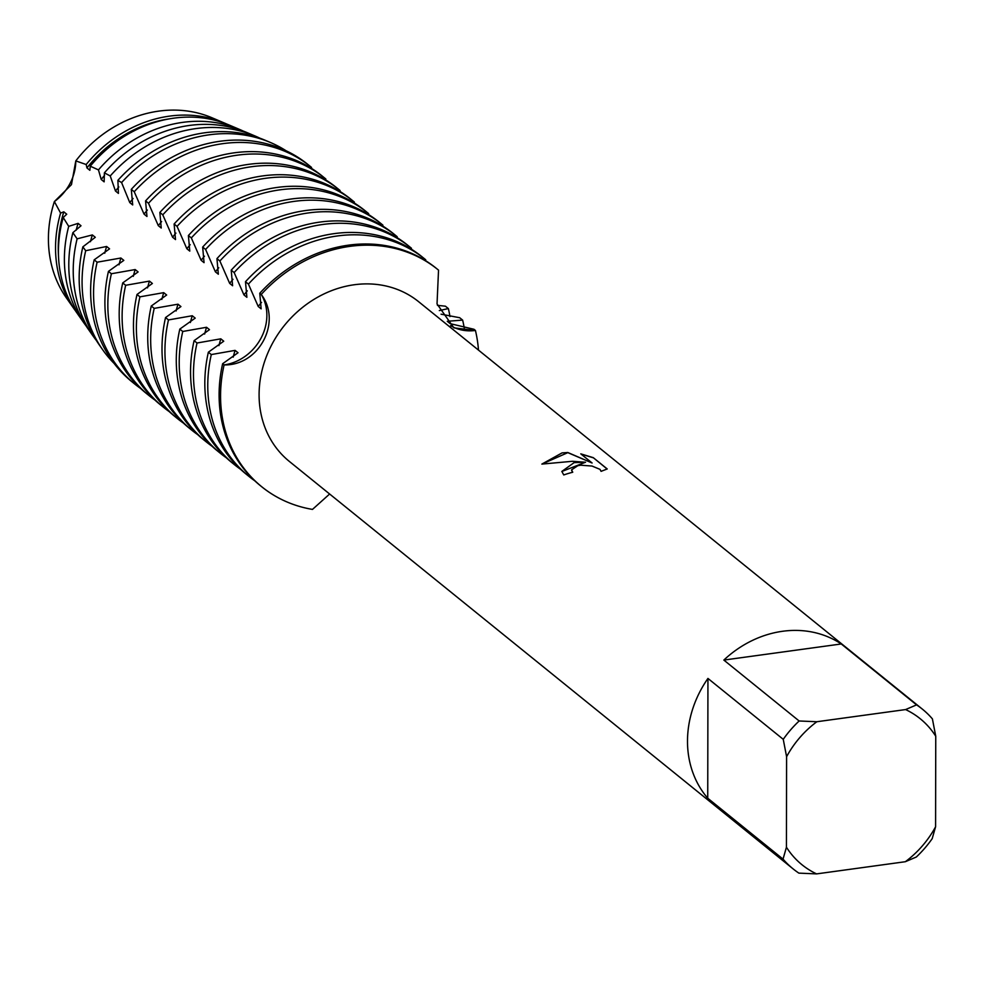 <?xml version="1.0" encoding="UTF-8"?>
<svg xmlns="http://www.w3.org/2000/svg" width="985" height="985" viewBox="0 0 985 985"><rect width="100%" height="100%" fill="white"/><g stroke="black" fill="none" stroke-linecap="round" stroke-linejoin="round"><path stroke-width="1.48" d="M70.255 303.023A119.333 103.856 -51 0 1 54.372 201.58L71.462 184.638L75.796 160.912L71.462 184.638L54.372 201.568A46.344 40.336 129 0 0 75.796 160.912A119.333 103.856 -51 0 1 158.844 111.108A119.333 103.856 -51 0 1 217.882 120.515M574.107 462.642L585.533 462.236L572.433 461.288L541.861 464.095L562.066 452.903L567.816 452.509L592.108 462.999L580.781 453.851L593.265 457.656L607.228 468.958L601.084 471.347L599.988 469.352L591.997 466.04L580.694 465.203L577.863 465.671L571.608 469.82L572.741 472.246A102.748 89.426 129 0 0 563.752 474.955L561.832 471.421L574.107 462.642M916.567 704.878L905.597 709.569L816.848 721.734L799.143 720.983L723.84 660.073A102.748 89.426 -51 0 1 782.595 631.274A102.748 89.426 -51 0 1 841.264 643.968L916.567 704.878A102.748 89.426 -51 0 1 922.342 709.114A102.748 89.426 -51 0 1 932.401 718.878L935.75 736.238L935.59 826.772A93.932 81.755 -51 0 1 905.338 861.715L916.309 857.024A102.748 89.426 -51 0 0 932.192 838.666L935.59 826.772M786.436 847.223L783.038 859.117L707.735 798.219L707.944 678.431L783.247 739.329L786.596 756.689L786.436 847.223A93.932 81.755 -51 0 0 816.59 873.892L798.872 873.129A102.748 89.426 -51 0 1 793.11 868.881L289.405 461.473A102.748 89.426 -51 0 1 265.704 358.368A102.748 89.426 -51 0 1 354.181 284.763A102.748 89.426 -51 0 1 418.625 301.693L922.342 709.114M441.071 314.19L459.687 317.724L462.63 320.1L447.264 321.282L450.194 323.659L473.97 329.273L475.435 330.467A46.344 40.336 -51 0 1 450.588 325.666A46.344 40.336 129 0 0 475.435 330.467A139.808 121.684 -51 0 1 478.488 350.118A139.808 121.684 -51 0 0 475.435 330.467L453.876 327.857L437.032 303.946L438.534 270.136A139.808 121.684 -51 0 0 349.946 246.361A139.808 121.684 -51 0 1 437.635 269.41A139.808 121.684 -51 0 1 438.534 270.136M572.605 472.283L571.571 470.276M607.154 469.032L593.265 457.656M561.832 471.495L585.533 462.236M593.265 457.803L581.015 454.036M592.108 462.999L567.816 452.644L541.935 464.083M86.188 164.52A123.15 107.18 -51 0 1 169.506 116.131A123.15 107.18 -51 0 1 224.211 122.94L211.861 117.707A119.333 103.856 -51 0 0 158.844 111.108A119.333 103.856 -51 0 0 75.796 160.912L86.188 164.52L86.939 167.93L89.869 170.306L90.251 166.182L98.463 169.9L101.209 179.467L104.139 181.843L104.385 172.855L110.234 175.97L115.479 191.016L118.422 193.392L117.892 180.341L121.586 182.557L129.749 202.565L132.692 204.942L131.3 189.354L134.231 191.73L144.032 214.102L146.962 216.478L145.571 200.903L148.513 203.279L158.302 225.651L161.232 228.027L159.853 212.452L162.784 214.828L172.572 237.2L175.515 239.577L174.123 223.989L177.054 226.365L186.854 248.737L189.785 251.113L188.394 235.538L191.336 237.914L201.125 260.286L204.055 262.663L202.664 247.087L205.606 249.464L215.395 271.835L218.338 274.212L216.946 258.624L219.877 261L229.665 283.372L232.608 285.748L231.216 270.173L234.147 272.55L243.948 294.921L246.878 297.298L245.487 281.722L248.429 284.099L258.218 306.47L261.148 308.847L259.769 293.259L261.234 294.453A46.344 40.336 -51 0 1 224.1 364.918A46.344 40.336 129 0 0 261.234 294.453C282.215 321.898 259.141 365.792 224.1 364.918L222.635 363.736A139.808 121.684 129 0 0 219.101 394.628A139.808 121.684 129 0 0 260.323 485.617L261.801 486.799A139.808 121.684 -51 0 1 224.1 364.918A139.808 121.684 -51 0 0 312.479 509.405L329.63 494.002M261.234 294.453A139.808 121.684 -51 0 1 349.946 246.361A139.808 121.684 -51 0 0 261.234 294.453M707.735 798.219A102.748 89.426 -51 0 1 707.944 678.431M816.59 873.892L905.338 861.715M905.597 709.569A93.932 81.755 -51 0 1 935.75 736.238M786.596 756.689A93.932 81.755 -51 0 1 816.848 721.734M793.11 868.881A102.748 89.426 -51 0 1 783.038 859.117M783.247 739.329A102.748 89.426 -51 0 1 799.143 720.983M723.84 660.073L841.264 643.968M222.635 363.736L238.025 352.753L235.083 350.377L211.295 354.563L208.364 352.187A139.808 121.684 129 0 0 204.818 383.079A139.808 121.684 129 0 0 246.053 474.068L248.996 476.444A139.808 121.684 -51 0 1 207.761 385.455A139.808 121.684 -51 0 1 211.295 354.563M233.199 357.149A120.798 105.136 -51 0 1 235.083 350.377M208.364 352.187L223.743 341.204L220.812 338.828L197.025 343.014L194.094 340.65A139.808 121.684 129 0 0 190.548 371.542A139.808 121.684 129 0 0 231.783 462.531L234.713 464.895A139.808 121.684 -51 0 1 193.479 373.906A139.808 121.684 -51 0 1 197.025 343.014M218.929 345.612A120.798 105.136 -51 0 1 220.812 338.828M194.094 340.65L209.473 329.655L206.542 327.279L182.754 331.477L179.812 329.101A139.808 121.684 129 0 0 176.278 359.993A139.808 121.684 129 0 0 217.513 450.982L220.443 453.359A139.808 121.684 -51 0 1 179.208 362.369A139.808 121.684 -51 0 1 182.754 331.477M204.646 334.063A120.798 105.136 -51 0 1 206.542 327.279M179.812 329.101L195.202 318.118L192.26 315.742L168.472 319.928L165.542 317.552A139.808 121.684 129 0 0 161.996 348.444A139.808 121.684 129 0 0 203.23 439.433L206.173 441.809A139.808 121.684 -51 0 1 164.938 350.82A139.808 121.684 -51 0 1 168.472 319.928M190.376 322.514A120.798 105.136 -51 0 1 192.26 315.742M165.542 317.552L180.932 306.569L177.989 304.193L154.202 308.379L151.271 306.015A139.808 121.684 129 0 0 147.725 336.907A139.808 121.684 129 0 0 188.96 427.896L191.89 430.26A139.808 121.684 -51 0 1 150.668 339.271A139.808 121.684 -51 0 1 154.202 308.379M176.106 310.964A120.798 105.136 -51 0 1 177.989 304.193M151.271 306.015L166.65 295.02L163.719 292.644L139.932 296.842L137.001 294.466A139.808 121.684 129 0 0 133.455 325.358A139.808 121.684 129 0 0 174.69 416.347L177.62 418.723A139.808 121.684 -51 0 1 136.386 327.734A139.808 121.684 -51 0 1 139.932 296.842M161.835 299.428A120.798 105.136 -51 0 1 163.719 292.644M137.001 294.466L152.38 283.483L149.449 281.107L125.661 285.293L122.719 282.917A139.808 121.684 129 0 0 119.185 313.809A139.808 121.684 129 0 0 160.407 404.798L163.35 407.174A139.808 121.684 -51 0 1 122.115 316.185A139.808 121.684 -51 0 1 125.661 285.293M147.553 287.879A120.798 105.136 -51 0 1 149.449 281.107M122.719 282.917L138.109 271.934L135.167 269.558L111.379 273.744L108.448 271.38A139.808 121.684 129 0 0 104.903 302.26A139.808 121.684 129 0 0 146.137 393.261L149.08 395.625A139.808 121.684 -51 0 1 107.845 304.636A139.808 121.684 -51 0 1 111.379 273.744M133.283 276.329A120.798 105.136 -51 0 1 135.167 269.558M108.448 271.368L123.827 260.385L120.896 258.008L97.109 262.207L94.178 259.831A139.808 121.684 129 0 0 90.632 290.723A139.808 121.684 129 0 0 131.867 381.712L134.797 384.088A139.808 121.684 -51 0 1 93.563 293.099A139.808 121.684 -51 0 1 97.109 262.207M119.013 264.793A120.798 105.136 -51 0 1 120.896 258.008M94.178 259.831L109.557 248.848L106.626 246.472L85.695 250.707L82.851 246.853A135.819 118.212 129 0 0 79.157 277.955A135.819 118.212 129 0 0 99.46 345.156L102.612 349.65A137.383 119.567 -51 0 1 82.075 281.673A137.383 119.567 -51 0 1 85.695 250.707M104.73 253.244A120.798 105.136 -51 0 1 106.626 246.472M82.851 246.853L95.286 237.299L92.356 234.923L77.113 238.838L72.878 232.657A130.254 113.373 129 0 0 68.79 264.719A130.254 113.373 129 0 0 88.268 329.162L93.058 336.008A132.643 115.442 -51 0 1 73.222 270.382A132.643 115.442 -51 0 1 77.113 238.838M90.46 241.694A120.798 105.136 -51 0 1 92.356 234.923M72.878 232.657L81.016 225.75L78.074 223.373L68.716 226.353L63.212 217.513A124.701 108.535 129 0 0 58.423 251.471A124.701 108.535 129 0 0 77.076 313.168L83.503 322.354A127.89 111.317 -51 0 1 64.382 259.08A127.89 111.317 -51 0 1 68.716 226.353M76.19 230.158A120.798 105.136 -51 0 1 78.074 223.373M462.63 320.1A139.808 121.684 -51 0 1 464.267 328.128M248.429 284.099A139.808 121.684 -51 0 1 337.141 235.994A139.808 121.684 -51 0 1 424.831 259.043A139.808 121.684 -51 0 1 425.729 259.781L425.532 260.656M424.831 259.043L421.9 256.679A139.808 121.684 129 0 0 334.21 233.63A139.808 121.684 129 0 0 245.487 281.722M437.635 269.41L436.17 268.216A139.808 121.684 129 0 0 348.481 245.166A139.808 121.684 129 0 0 259.769 293.259M437.426 305.35L445.417 306.187L448.36 308.564A139.808 121.684 -51 0 1 449.985 316.591M448.36 308.564L439.322 310.57M234.147 272.55A139.808 121.684 -51 0 1 322.871 224.457A139.808 121.684 -51 0 1 410.56 247.506A139.808 121.684 -51 0 1 411.459 248.232L411.262 249.106M410.56 247.506L407.618 245.13A139.808 121.684 129 0 0 319.928 222.081A139.808 121.684 129 0 0 231.216 270.173M219.877 261A139.808 121.684 -51 0 1 308.588 212.908A139.808 121.684 -51 0 1 396.278 235.957A139.808 121.684 -51 0 1 397.177 236.696L396.992 237.557M396.278 235.957L393.347 233.58A139.808 121.684 129 0 0 305.658 210.531A139.808 121.684 129 0 0 216.946 258.624M205.606 249.464A139.808 121.684 -51 0 1 294.318 201.359A139.808 121.684 -51 0 1 382.008 224.408A139.808 121.684 -51 0 1 382.906 225.146L382.709 226.021M382.008 224.408L379.077 222.044A139.808 121.684 129 0 0 291.388 198.995A139.808 121.684 129 0 0 202.664 247.087M191.336 237.914A139.808 121.684 -51 0 1 280.048 189.822A139.808 121.684 -51 0 1 367.737 212.871A139.808 121.684 -51 0 1 368.636 213.597L368.439 214.471M367.737 212.871L364.807 210.495A139.808 121.684 129 0 0 277.105 187.446A139.808 121.684 129 0 0 188.394 235.538M177.054 226.365A139.808 121.684 -51 0 1 265.778 178.273A139.808 121.684 -51 0 1 353.467 201.322A139.808 121.684 -51 0 1 354.366 202.06L354.169 202.922M353.467 201.322L350.525 198.945A139.808 121.684 129 0 0 262.835 175.896A139.808 121.684 129 0 0 174.123 223.989M162.784 214.828A139.808 121.684 -51 0 1 251.495 166.724A139.808 121.684 -51 0 1 339.185 189.773A139.808 121.684 -51 0 1 340.084 190.511L339.887 191.385M339.185 189.773L336.254 187.409A139.808 121.684 129 0 0 248.565 164.36A139.808 121.684 129 0 0 159.853 212.452M148.513 203.279A139.808 121.684 -51 0 1 237.225 155.187A139.808 121.684 -51 0 1 324.915 178.236A139.808 121.684 -51 0 1 325.813 178.962L325.616 179.836M324.915 178.236L321.984 175.859A139.808 121.684 129 0 0 234.295 152.81A139.808 121.684 129 0 0 145.571 200.903M134.231 191.73A139.808 121.684 -51 0 1 222.955 143.638A139.808 121.684 -51 0 1 310.644 166.687A139.808 121.684 -51 0 1 311.543 167.425L311.346 168.287M310.644 166.687L307.702 164.31A139.808 121.684 129 0 0 220.012 141.261A139.808 121.684 129 0 0 131.3 189.354M121.598 182.557A137.383 119.567 -51 0 1 209.214 134.81A137.383 119.567 -51 0 1 270.235 142.406A137.383 119.567 -51 0 1 286.142 150.791M270.235 142.406L265.187 140.264A135.819 118.212 129 0 0 204.855 132.766A135.819 118.212 129 0 0 117.892 180.341M110.234 175.97A132.643 115.442 -51 0 1 195.978 128.579A132.643 115.442 -51 0 1 254.893 135.918A132.643 115.442 -51 0 1 259.942 138.208M254.893 135.918L247.21 132.667A130.254 113.373 129 0 0 189.342 125.464A130.254 113.373 129 0 0 104.385 172.855M98.463 169.9A127.89 111.317 -51 0 1 182.742 122.362A127.89 111.317 -51 0 1 239.552 129.429A127.89 111.317 -51 0 1 243.32 131.116M239.552 129.429L229.222 125.058A124.701 108.535 129 0 0 173.828 118.163A124.701 108.535 129 0 0 90.251 166.182M63.212 217.513L66.734 214.213L63.803 211.837L60.59 213.08L54.384 201.568A119.333 103.856 -51 0 0 66.254 297.716L73.949 308.711A123.15 107.18 -51 0 1 55.542 247.777A123.15 107.18 -51 0 1 60.59 213.08M58.509 256.001A120.798 105.136 -51 0 1 58.238 247.9A120.798 105.136 -51 0 1 63.803 211.837M224.211 122.94A123.15 107.18 -51 0 1 226.698 124.024M75.537 310.915A123.15 107.18 -51 0 1 73.949 308.711M86.939 167.93A120.798 105.136 -51 0 1 169.432 118.853M101.209 179.467A120.798 105.136 -51 0 1 104.545 175.392M115.479 191.016A120.798 105.136 -51 0 1 118.828 186.928M129.761 202.565A120.798 105.136 -51 0 1 133.098 198.477M144.032 214.102A120.798 105.136 -51 0 1 147.368 210.027M158.302 225.651A120.798 105.136 -51 0 1 161.638 221.563M172.572 237.2A120.798 105.136 -51 0 1 175.921 233.113M186.854 248.737A120.798 105.136 -51 0 1 190.191 244.662M201.125 260.286A120.798 105.136 -51 0 1 204.461 256.199M215.395 271.835A120.798 105.136 -51 0 1 218.744 267.748M229.665 283.372A120.798 105.136 -51 0 1 233.014 279.297M243.948 294.921A120.798 105.136 -51 0 1 247.284 290.834M258.218 306.47A120.798 105.136 -51 0 1 261.554 302.383M85.941 325.69A127.89 111.317 -51 0 1 83.503 322.354M96.358 340.453A132.643 115.442 -51 0 1 93.058 336.008M114.137 363.453A137.383 119.567 -51 0 1 102.612 349.65M140.633 388.472A139.808 121.684 -51 0 1 134.797 384.088M154.904 400.021A139.808 121.684 -51 0 1 149.08 395.625M169.174 411.57A139.808 121.684 -51 0 1 163.35 407.174M183.444 423.107A139.808 121.684 -51 0 1 177.62 418.723M197.726 434.656A139.808 121.684 -51 0 1 191.89 430.26M211.997 446.205A139.808 121.684 -51 0 1 206.173 441.809M226.267 457.742A139.808 121.684 -51 0 1 220.443 453.359M240.549 469.291A139.808 121.684 -51 0 1 234.713 464.895M254.82 480.84A139.808 121.684 -51 0 1 248.996 476.444M312.479 509.405A139.808 121.684 -51 0 1 261.801 486.799"/></g></svg>

